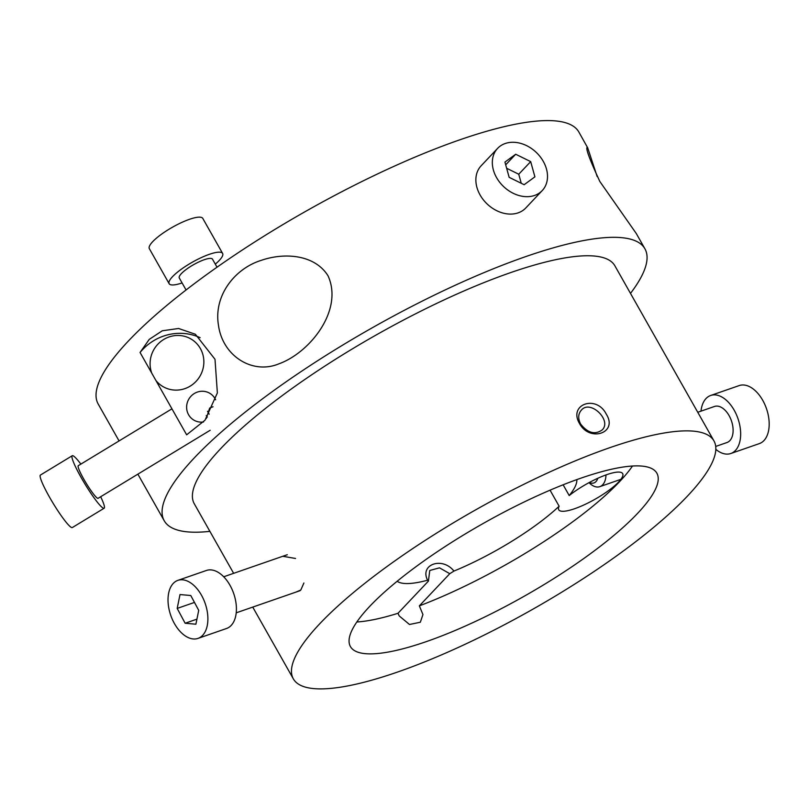 <?xml version="1.0" encoding="UTF-8"?>
<svg xmlns="http://www.w3.org/2000/svg" width="809" height="809" viewBox="0 0 809 809"><rect width="100%" height="100%" fill="white"/><g stroke="black" fill="none" stroke-linecap="round" stroke-linejoin="round"><path stroke-width="1.21" d="M397.148 581.266A103.825 24.634 150.5 0 0 427.577 580.215L428.426 581.095L397.998 613.283L399.211 615.922L409.485 624.487L420.346 622.232L422.945 614.557L419.345 605.87L449.784 573.692L453.93 571.073A103.825 24.634 150.5 0 0 559.13 506.222A36.729 8.717 150.5 0 0 558.736 509.771A36.729 8.717 150.5 0 0 594.999 499.264A36.729 8.717 150.5 0 0 622.667 473.599A36.729 8.717 150.5 0 0 601.886 476.511A36.729 8.717 150.5 0 0 569.212 495.563A103.825 24.634 150.5 0 0 576.827 479.616M356.84 621.99A176.038 41.765 150.5 0 0 397.998 613.283M419.345 605.87A176.038 41.765 150.5 0 0 619.583 481.658A176.038 41.765 150.5 0 0 632.496 466.024M637.553 513.412A176.038 41.765 -29.5 0 1 473.7 622.242A176.038 41.765 -29.5 0 1 350.428 646.573A176.038 41.765 -29.5 0 1 483.084 523.534A176.038 41.765 -29.5 0 1 656.868 473.194A176.038 41.765 -29.5 0 1 637.553 513.412M559.13 506.222L550.049 490.183M563.125 484.793L569.212 495.563M580.619 424.047C577.879 418.577 578.091 413.965 581.287 410.224C590.186 399.09 612.282 420.538 602.149 429.953C594.918 435.009 587.749 433.048 580.619 424.047M282.786 556.279L295.538 558.473M303.891 583.006L300.817 590.004L295.872 592.127M636.198 233.397L599.853 181.509C589.458 159.11 585.281 147.683 587.334 147.198L578.87 132.049A276.142 65.509 150.5 0 0 306.267 211.018A276.142 65.509 150.5 0 0 98.182 404.004L119.065 440.925M630.494 293.394A276.142 65.509 150.5 0 0 644.915 248.788A276.142 65.509 150.5 0 0 372.312 327.756A276.142 65.509 150.5 0 0 164.227 520.753A276.142 65.509 150.5 0 0 209.885 531.351M587.567 147.45L597.133 176.483M328.049 275.829C343.724 310.322 309.705 352.876 278.761 363.878C252.732 374.709 222.718 356.344 218.47 325.299C213.445 295.568 234.863 268.537 261.176 260.377C284.101 252.388 314.62 254.299 328.049 275.829M151.758 373.151L140.058 352.471L149.25 339.376L162.265 330.79L178.577 328.484L195.363 334.238L215.002 359.287L217.368 392.921L204.99 420.225L186.646 434.817L151.758 373.151A27.617 26.606 -58.1 0 1 160.142 342.055A27.617 26.606 -58.1 0 1 191.561 339.345A27.617 26.606 -58.1 0 1 199.56 376.852A27.617 26.606 -58.1 0 1 162.387 386.237A27.617 26.606 -58.1 0 1 155.925 380.513M206.265 418.546L209.652 408.08L213.02 406.755M200.136 337.666A51.776 49.885 -58.1 0 0 140.058 352.471M215.619 399.788A15.604 15.027 -58.1 0 0 210.047 393.447A15.604 15.027 -58.1 0 0 194.342 393.498A15.604 15.027 -58.1 0 0 193.563 419.932A15.604 15.027 -58.1 0 0 203.565 421.964M453.93 571.073C442.412 556.4 419.456 564.358 427.577 580.215M579.487 423.491C589.852 442.675 618.298 432.815 606.285 414.188C596.546 394.357 568.11 404.247 579.487 423.491M687.438 496.109A241.628 57.318 150.5 0 0 713.953 440.905A241.628 57.318 150.5 0 0 475.419 509.994A241.628 57.318 150.5 0 0 293.343 678.862A241.628 57.318 150.5 0 0 462.546 645.471A241.628 57.318 150.5 0 0 687.438 496.109M713.953 440.905L614.87 265.787A241.628 57.318 150.5 0 0 376.347 334.886A241.628 57.318 150.5 0 0 194.271 503.754L233.639 573.328M428.426 581.095L429.761 570.476L439.499 567.837L449.784 573.692M597.77 478.301A13.642 8.09 70.9 0 1 592.845 483.185A13.642 8.09 70.9 0 1 589.367 482.477M588.992 482.68L589.943 483.539A19.082 11.316 -109.1 0 0 598.326 486.978A19.082 11.316 -109.1 0 0 599.843 486.644A19.082 11.316 -109.1 0 0 605.971 474.944M697.752 412.277L714.478 406.472A19.082 11.316 70.9 0 1 731.427 420.791A19.082 11.316 70.9 0 1 726.988 442.523L715.712 446.437M700.988 411.154A30.712 18.213 70.9 0 1 710.666 395.48A30.712 18.213 70.9 0 1 737.939 418.526A30.712 18.213 70.9 0 1 730.8 453.515A30.712 18.213 70.9 0 1 728.363 454.051A30.712 18.213 70.9 0 1 715.823 449.349M710.666 395.48L739.193 385.58A30.712 18.213 70.9 0 1 766.467 408.626A30.712 18.213 70.9 0 1 759.327 443.615L730.8 453.515M177.191 608.419L180.002 594.554L190.772 595.515L198.721 610.34L195.899 624.204L185.14 623.243L177.191 608.419L194.473 602.422M185.14 623.243L196.921 619.148M198.023 638.392L226.55 628.492A30.712 18.213 -109.1 0 0 236.228 605.001A30.712 18.213 -109.1 0 0 221.444 574.673A30.712 18.213 -109.1 0 0 206.416 570.466L177.879 580.366A30.712 18.213 -109.1 0 0 170.739 615.346A30.712 18.213 -109.1 0 0 198.023 638.392A30.712 18.213 -109.1 0 0 207.701 614.901A30.712 18.213 -109.1 0 0 192.916 584.573A30.712 18.213 -109.1 0 0 177.879 580.366M207.296 417.08A13.642 1.699 -121.3 0 1 206.255 415.553M207.519 411.275A13.642 1.699 -121.3 0 1 209.167 414.188M210.168 430.267L98.101 498.293A19.082 2.376 -121.3 0 1 93.975 494.653A19.082 2.376 -121.3 0 1 82.639 477.077A19.082 2.376 -121.3 0 1 78.301 465.671L171.943 408.828M100.67 496.736A30.712 3.833 -121.3 0 1 104.139 508.234A30.712 3.833 -121.3 0 1 97.495 502.379A30.712 3.833 -121.3 0 1 79.252 474.084A30.712 3.833 -121.3 0 1 72.264 455.72A30.712 3.833 -121.3 0 1 80.86 464.113M104.139 508.234L72.325 527.549A30.712 3.833 -121.3 0 1 65.681 521.694A30.712 3.833 -121.3 0 1 47.438 493.399A30.712 3.833 -121.3 0 1 40.45 475.035L72.264 455.72M515.697 154.246L530.684 161.618L534.901 176.847L524.141 184.705L509.154 177.333L504.937 162.093L515.697 154.246L505.686 164.824M521.259 183.289L518.751 174.228L506.646 168.272M530.684 161.618L518.751 174.228M497.606 148.371L481.143 165.784A30.712 23.633 43.4 0 0 487.22 204.05A30.712 23.633 43.4 0 0 525.779 207.984L542.232 190.57A30.712 23.633 43.4 0 0 539.067 155.368A30.712 23.633 43.4 0 0 497.606 148.371A30.712 23.633 43.4 0 0 503.683 186.646A30.712 23.633 43.4 0 0 542.232 190.57M186.07 289.976L179.274 277.962A19.082 4.53 -29.5 0 1 193.654 264.634A19.082 4.53 -29.5 0 1 212.494 259.173L217.024 267.192M182.086 282.938A30.712 7.281 -29.5 0 1 169.152 283.696A30.712 7.281 -29.5 0 1 192.299 262.227A30.712 7.281 -29.5 0 1 222.617 253.45A30.712 7.281 -29.5 0 1 215.305 264.138M169.152 283.696L149.341 248.666A30.712 7.281 -29.5 0 1 172.479 227.208A30.712 7.281 -29.5 0 1 202.796 218.42L222.617 253.45M137.864 474.155L164.227 520.753M636.208 233.397L644.915 248.788M252.742 607.094L293.343 678.862M620.897 479.332L599.843 486.644M236.218 612.828L300.129 590.651M223.709 576.777L287.286 554.711"/></g></svg>
